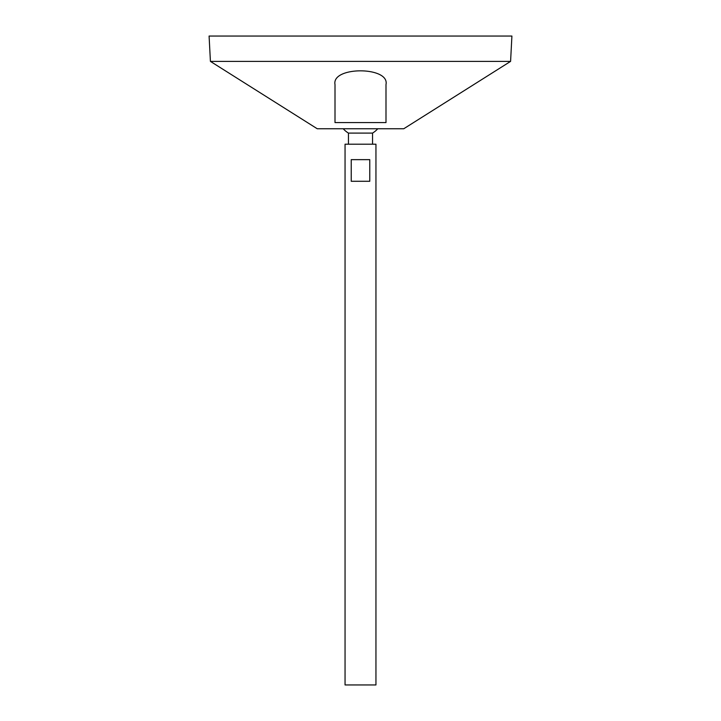 <?xml version="1.0" encoding="UTF-8"?>
<svg xmlns="http://www.w3.org/2000/svg" width="721" height="721" viewBox="0 0 721 721"><rect width="100%" height="100%" fill="white"/><g stroke="black" fill="none" stroke-linecap="round" stroke-linejoin="round"><path stroke-width="1.08" d="M345.053 684.95L375.947 684.95L375.947 144.2L345.053 144.2L345.053 684.95M369.774 159.647L369.774 181.277L351.226 181.277L351.226 159.647L369.774 159.647M348.459 144.2L348.459 133.097L372.541 133.097A23.171 23.171 0 0 0 377.777 128.753M210.415 61.384L317.24 128.753L403.76 128.753L510.585 61.384L511.91 36.05L209.09 36.05L210.415 61.384L510.585 61.384M335.004 102.13L335.004 88.079M385.996 84.537C389.827 66.368 331.417 66.17 335.004 84.537L335.004 122.57L385.996 122.57L385.996 84.537M372.541 144.2L372.541 133.097M343.223 128.753A23.171 23.171 0 0 0 348.459 133.097"/></g></svg>
